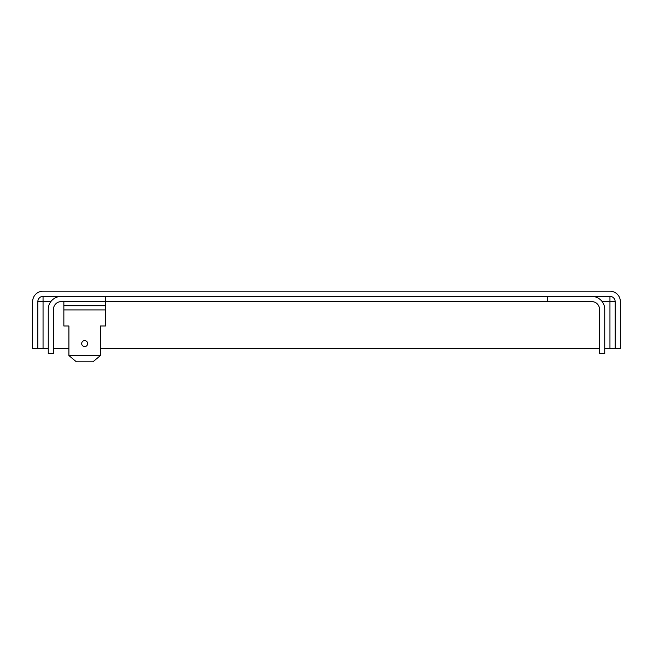 <?xml version="1.0" encoding="UTF-8"?>
<svg xmlns="http://www.w3.org/2000/svg" width="653" height="653" viewBox="0 0 653 653"><rect width="100%" height="100%" fill="white"/><g stroke="black" fill="none" stroke-linecap="round" stroke-linejoin="round"><path stroke-width="0.98" d="M37.85 348.4L43.049 348.4L43.049 296.397L609.951 296.397L609.951 348.4L609.951 296.397A5.2 5.2 0 0 1 615.15 301.596L615.15 348.4L620.35 348.4L620.35 301.596A10.399 10.399 0 0 0 609.951 291.197L43.049 291.197A10.399 10.399 0 0 0 32.65 301.596L32.65 348.4L37.85 348.4L37.85 301.596A5.2 5.2 0 0 1 43.049 296.397L43.049 348.4L48.257 348.4M53.456 348.4L68.908 348.4M100.407 348.4L599.544 348.4M604.743 348.4L615.15 348.4M61.251 296.397A13.003 13.003 0 0 0 48.257 309.4L48.257 353.608L53.456 353.608L53.456 309.4A7.803 7.803 0 0 1 61.251 301.596L105.459 301.596L105.459 296.397M591.749 296.397A13.003 13.003 0 0 1 604.743 309.4L604.743 353.608L599.544 353.608L599.544 309.4A7.803 7.803 0 0 0 591.749 301.596L547.54 301.596L547.54 296.397M105.459 305.759L63.855 305.759L63.855 325.994L68.908 325.994L68.908 355.567L100.407 355.567L100.407 325.994L105.459 325.994L105.459 301.596L547.54 301.596M81.682 343.6A2.979 2.979 0 0 1 84.661 340.621A2.979 2.979 0 0 1 87.641 343.6A2.979 2.979 0 0 1 84.661 346.58A2.979 2.979 0 0 1 81.682 343.6M63.855 305.759L63.855 301.596M100.407 355.567L92.971 361.803L76.344 361.803L68.908 355.567M37.85 301.596L50.852 301.596M602.148 301.596L615.15 301.596M105.459 309.914L63.855 309.914"/></g></svg>
